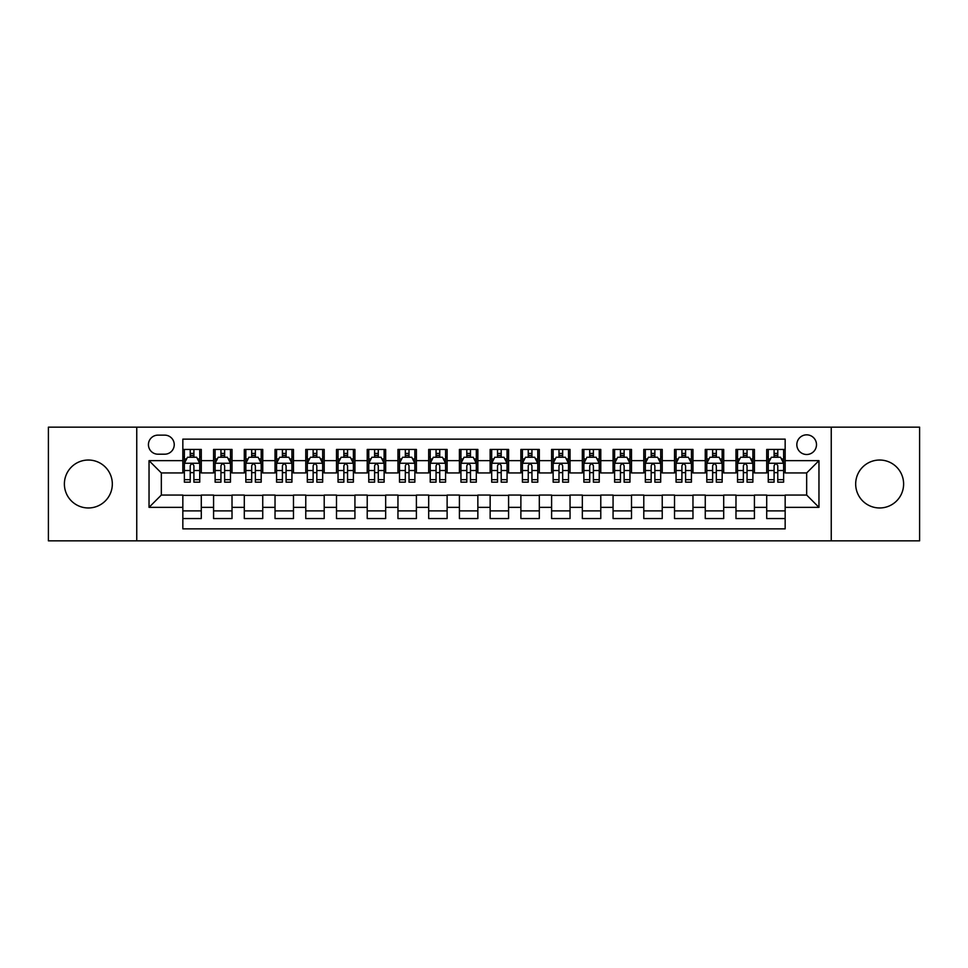 <?xml version="1.0" encoding="UTF-8"?>
<svg xmlns="http://www.w3.org/2000/svg" width="968" height="968" viewBox="0 0 968 968"><rect width="100%" height="100%" fill="white"/><g stroke="black" fill="none" stroke-linecap="round" stroke-linejoin="round"><path stroke-width="1.45" d="M879.646 460.03A23.97 23.97 0 0 0 855.676 484A23.97 23.97 0 0 0 879.646 507.97A23.97 23.97 0 0 0 903.616 484A23.97 23.97 0 0 0 879.646 460.03M88.354 460.03A23.97 23.97 0 0 0 64.384 484A23.97 23.97 0 0 0 88.354 507.97A23.97 23.97 0 0 0 112.324 484A23.97 23.97 0 0 0 88.354 460.03M806.671 434.838A9.837 9.837 0 0 0 796.833 444.663A9.837 9.837 0 0 0 806.671 454.5A9.837 9.837 0 0 0 816.496 444.663A9.837 9.837 0 0 0 806.671 434.838M831.246 540.846L919.6 540.846L919.6 427.154L831.246 427.154L831.246 540.846L136.754 540.846L136.754 427.154L48.4 427.154L48.4 540.846L136.754 540.846M785.157 449.43L766.716 449.43L766.716 460.647L754.423 460.647L754.423 472.941L766.716 472.941L766.716 460.647M754.423 460.647L754.423 449.43L735.982 449.43L735.982 460.647L723.701 460.647L723.701 472.941L735.982 472.941L735.982 460.647M723.701 460.647L723.701 449.43L705.261 449.43L705.261 460.647L692.967 460.647L692.967 472.941L705.261 472.941L705.261 460.647M692.967 460.647L692.967 449.43L674.527 449.43L674.527 460.647L662.233 460.647L662.233 472.941L674.527 472.941L674.527 460.647M662.233 460.647L662.233 449.43L643.793 449.43L643.793 460.647L631.499 460.647L631.499 472.941L643.793 472.941L643.793 460.647M631.499 460.647L631.499 449.43L613.071 449.43L613.071 460.647L600.777 460.647L600.777 472.941L613.071 472.941L613.071 460.647M600.777 460.647L600.777 449.43L582.337 449.43L582.337 460.647L570.043 460.647L570.043 472.941L582.337 472.941L582.337 460.647M570.043 460.647L570.043 449.43L551.603 449.43L551.603 460.647L539.309 460.647L539.309 472.941L551.603 472.941L551.603 460.647M539.309 460.647L539.309 449.43L520.881 449.43L520.881 460.647L508.587 460.647L508.587 472.941L520.881 472.941L520.881 460.647M508.587 460.647L508.587 449.43L490.147 449.43L490.147 460.647L477.853 460.647L477.853 472.941L490.147 472.941L490.147 460.647M477.853 460.647L477.853 449.43L459.413 449.43L459.413 460.647L447.119 460.647L447.119 472.941L459.413 472.941L459.413 460.647M447.119 460.647L447.119 449.43L428.691 449.43L428.691 460.647L416.397 460.647L416.397 472.941L428.691 472.941L428.691 460.647M416.397 460.647L416.397 449.43L397.957 449.43L397.957 460.647L385.663 460.647L385.663 472.941L397.957 472.941L397.957 460.647M385.663 460.647L385.663 449.43L367.223 449.43L367.223 460.647L354.929 460.647L354.929 472.941L367.223 472.941L367.223 460.647M354.929 460.647L354.929 449.43L336.501 449.43L336.501 460.647L324.207 460.647L324.207 472.941L336.501 472.941L336.501 460.647M324.207 460.647L324.207 449.43L305.767 449.43L305.767 460.647L293.473 460.647L293.473 472.941L305.767 472.941L305.767 460.647M293.473 460.647L293.473 449.43L275.033 449.43L275.033 460.647L262.739 460.647L262.739 472.941L275.033 472.941L275.033 460.647M262.739 460.647L262.739 449.43L244.299 449.43L244.299 460.647L232.017 460.647L232.017 472.941L244.299 472.941L244.299 460.647M232.017 460.647L232.017 449.43L213.577 449.43L213.577 472.941L201.283 472.941L201.283 449.43L182.843 449.43M182.843 518.57L201.283 518.57L201.283 495.059L213.577 495.059L213.577 518.57L232.017 518.57L232.017 495.059L244.299 495.059L244.299 507.353L232.017 507.353M244.299 507.353L244.299 518.57L262.739 518.57L262.739 495.059L275.033 495.059L275.033 507.353L262.739 507.353M275.033 507.353L275.033 518.57L293.473 518.57L293.473 495.059L305.767 495.059L305.767 507.353L293.473 507.353M305.767 507.353L305.767 518.57L324.207 518.57L324.207 495.059L336.501 495.059L336.501 507.353L324.207 507.353M336.501 507.353L336.501 518.57L354.929 518.57L354.929 495.059L367.223 495.059L367.223 507.353L354.929 507.353M367.223 507.353L367.223 518.57L385.663 518.57L385.663 495.059L397.957 495.059L397.957 507.353L385.663 507.353M397.957 507.353L397.957 518.57L416.397 518.57L416.397 495.059L428.691 495.059L428.691 507.353L416.397 507.353M428.691 507.353L428.691 518.57L447.119 518.57L447.119 495.059L459.413 495.059L459.413 507.353L447.119 507.353M459.413 507.353L459.413 518.57L477.853 518.57L477.853 495.059L490.147 495.059L490.147 507.353L477.853 507.353M490.147 507.353L490.147 518.57L508.587 518.57L508.587 495.059L520.881 495.059L520.881 507.353L508.587 507.353M520.881 507.353L520.881 518.57L539.309 518.57L539.309 495.059L551.603 495.059L551.603 507.353L539.309 507.353M551.603 507.353L551.603 518.57L570.043 518.57L570.043 495.059L582.337 495.059L582.337 507.353L570.043 507.353M582.337 507.353L582.337 518.57L600.777 518.57L600.777 495.059L613.071 495.059L613.071 507.353L600.777 507.353M613.071 507.353L613.071 518.57L631.499 518.57L631.499 495.059L643.793 495.059L643.793 507.353L631.499 507.353M643.793 507.353L643.793 518.57L662.233 518.57L662.233 495.059L674.527 495.059L674.527 507.353L662.233 507.353M674.527 507.353L674.527 518.57L692.967 518.57L692.967 495.059L705.261 495.059L705.261 507.353L692.967 507.353M705.261 507.353L705.261 518.57L723.701 518.57L723.701 495.059L735.982 495.059L735.982 507.353L723.701 507.353M735.982 507.353L735.982 518.57L754.423 518.57L754.423 495.059L766.716 495.059L766.716 507.353L754.423 507.353M157.953 454.198L164.717 454.198A9.523 9.523 0 0 0 174.24 444.663A9.523 9.523 0 0 0 164.717 435.14L157.953 435.14A9.523 9.523 0 0 0 148.431 444.663A9.523 9.523 0 0 0 157.953 454.198M831.246 427.154L136.754 427.154M785.157 460.647L785.157 439.133L182.843 439.133L182.843 472.941L161.329 472.941L161.329 495.059L182.843 495.059L182.843 528.867L785.157 528.867L785.157 495.059L806.671 495.059L806.671 472.941L785.157 472.941L785.157 460.647L818.964 460.647L818.964 507.353L785.157 507.353M182.843 507.353L149.036 507.353L149.036 460.647L182.843 460.647M766.716 507.353L766.716 518.57L785.157 518.57M182.843 457.114L184.38 457.114M190.224 457.114L193.903 457.114M199.747 457.114L201.283 457.114M182.843 472.626L184.38 472.626M190.224 472.626L193.903 472.626M199.747 472.626L201.283 472.626M182.843 495.374L201.283 495.374M182.843 510.886L201.283 510.886M213.577 472.626L215.114 472.626M220.946 472.626L224.637 472.626M230.481 472.626L232.017 472.626M213.577 457.114L215.114 457.114M220.946 457.114L224.637 457.114M230.481 457.114L232.017 457.114M213.577 495.374L232.017 495.374M213.577 510.886L232.017 510.886M244.299 495.374L262.739 495.374M244.299 510.886L262.739 510.886M244.299 457.114L245.836 457.114M251.68 457.114L255.37 457.114M261.203 457.114L262.739 457.114M244.299 472.626L245.836 472.626M251.68 472.626L255.37 472.626M261.203 472.626L262.739 472.626M275.033 495.374L293.473 495.374M275.033 510.886L293.473 510.886M275.033 457.114L276.57 457.114M282.414 457.114L286.092 457.114M291.937 457.114L293.473 457.114M275.033 472.626L276.57 472.626M282.414 472.626L286.092 472.626M291.937 472.626L293.473 472.626M305.767 495.374L324.207 495.374M305.767 510.886L324.207 510.886M305.767 457.114L307.304 457.114M313.136 457.114L316.826 457.114M322.671 457.114L324.207 457.114M305.767 472.626L307.304 472.626M313.136 472.626L316.826 472.626M322.671 472.626L324.207 472.626M336.501 495.374L354.929 495.374M336.501 510.886L354.929 510.886M336.501 457.114L338.038 457.114M343.87 457.114L347.56 457.114M353.393 457.114L354.929 457.114M336.501 472.626L338.038 472.626M343.87 472.626L347.56 472.626M353.393 472.626L354.929 472.626M367.223 495.374L385.663 495.374M367.223 510.886L385.663 510.886M367.223 457.114L368.76 457.114M374.604 457.114L378.282 457.114M384.127 457.114L385.663 457.114M367.223 472.626L368.76 472.626M374.604 472.626L378.282 472.626M384.127 472.626L385.663 472.626M397.957 495.374L416.397 495.374M397.957 510.886L416.397 510.886M397.957 457.114L399.494 457.114M405.326 457.114L409.016 457.114M414.861 457.114L416.397 457.114M397.957 472.626L399.494 472.626M405.326 472.626L409.016 472.626M414.861 472.626L416.397 472.626M428.691 495.374L447.119 495.374M428.691 510.886L447.119 510.886M428.691 457.114L430.228 457.114M436.06 457.114L439.75 457.114M445.582 457.114L447.119 457.114M428.691 472.626L430.228 472.626M436.06 472.626L439.75 472.626M445.582 472.626L447.119 472.626M459.413 495.374L477.853 495.374M459.413 510.886L477.853 510.886M459.413 457.114L460.95 457.114M466.794 457.114L470.484 457.114M476.316 457.114L477.853 457.114M459.413 472.626L460.95 472.626M466.794 472.626L470.484 472.626M476.316 472.626L477.853 472.626M490.147 495.374L508.587 495.374M490.147 510.886L508.587 510.886M490.147 457.114L491.684 457.114M497.516 457.114L501.206 457.114M507.05 457.114L508.587 457.114M490.147 472.626L491.684 472.626M497.516 472.626L501.206 472.626M507.05 472.626L508.587 472.626M520.881 495.374L539.309 495.374M520.881 510.886L539.309 510.886M520.881 457.114L522.418 457.114M528.25 457.114L531.94 457.114M537.772 457.114L539.309 457.114M520.881 472.626L522.418 472.626M528.25 472.626L531.94 472.626M537.772 472.626L539.309 472.626M551.603 495.374L570.043 495.374M551.603 510.886L570.043 510.886M551.603 457.114L553.139 457.114M558.984 457.114L562.674 457.114M568.506 457.114L570.043 457.114M551.603 472.626L553.139 472.626M558.984 472.626L562.674 472.626M568.506 472.626L570.043 472.626M582.337 495.374L600.777 495.374M582.337 510.886L600.777 510.886M582.337 457.114L583.873 457.114M589.718 457.114L593.396 457.114M599.24 457.114L600.777 457.114M582.337 472.626L583.873 472.626M589.718 472.626L593.396 472.626M599.24 472.626L600.777 472.626M613.071 495.374L631.499 495.374M613.071 510.886L631.499 510.886M613.071 457.114L614.607 457.114M620.44 457.114L624.13 457.114M629.962 457.114L631.499 457.114M613.071 472.626L614.607 472.626M620.44 472.626L624.13 472.626M629.962 472.626L631.499 472.626M643.793 495.374L662.233 495.374M643.793 510.886L662.233 510.886M643.793 457.114L645.329 457.114M651.174 457.114L654.864 457.114M660.696 457.114L662.233 457.114M643.793 472.626L645.329 472.626M651.174 472.626L654.864 472.626M660.696 472.626L662.233 472.626M674.527 495.374L692.967 495.374M674.527 510.886L692.967 510.886M674.527 457.114L676.063 457.114M681.908 457.114L685.586 457.114M691.43 457.114L692.967 457.114M674.527 472.626L676.063 472.626M681.908 472.626L685.586 472.626M691.43 472.626L692.967 472.626M705.261 495.374L723.701 495.374M705.261 510.886L723.701 510.886M705.261 457.114L706.797 457.114M712.63 457.114L716.32 457.114M722.164 457.114L723.701 457.114M705.261 472.626L706.797 472.626M712.63 472.626L716.32 472.626M722.164 472.626L723.701 472.626M735.982 495.374L754.423 495.374M735.982 510.886L754.423 510.886M735.982 457.114L737.519 457.114M743.364 457.114L747.054 457.114M752.886 457.114L754.423 457.114M735.982 472.626L737.519 472.626M743.364 472.626L747.054 472.626M752.886 472.626L754.423 472.626M766.716 495.374L785.157 495.374M766.716 510.886L785.157 510.886M766.716 457.114L768.253 457.114M774.097 457.114L777.776 457.114M783.62 457.114L785.157 457.114M766.716 472.626L768.253 472.626M774.097 472.626L777.776 472.626M783.62 472.626L785.157 472.626M161.329 472.941L149.036 460.647M161.329 495.059L149.036 507.353M818.964 460.647L806.671 472.941M818.964 507.353L806.671 495.059M193.903 453.423L190.224 453.423M199.747 479.656L193.903 479.656L193.903 482.161L199.747 482.161L199.747 463.406L196.673 457.259L187.453 457.259L184.38 463.406L184.38 482.161L190.224 482.161L190.224 479.656L184.38 479.656M184.38 463.406L184.38 449.43M199.747 463.406L199.747 449.43M190.224 457.259L190.224 449.43M193.903 449.43L193.903 457.259M193.903 479.656L193.903 465.717C192.68 463.345 191.446 463.345 190.224 465.717L190.224 479.656M224.637 453.423L220.946 453.423M230.481 479.656L224.637 479.656L224.637 482.161L230.481 482.161L230.481 463.406L227.407 457.259L218.187 457.259L215.114 463.406L215.114 482.161L220.946 482.161L220.946 479.656L215.114 479.656M215.114 463.406L215.114 449.43M230.481 463.406L230.481 449.43M220.946 457.259L220.946 449.43M224.637 449.43L224.637 457.259M224.637 479.656L224.637 465.717C223.414 463.345 222.18 463.345 220.946 465.717L220.946 479.656M255.37 453.423L251.68 453.423M261.203 479.656L255.37 479.656L255.37 482.161L261.203 482.161L261.203 463.406L258.129 457.259L248.909 457.259L245.836 463.406L245.836 482.161L251.68 482.161L251.68 479.656L245.836 479.656M245.836 463.406L245.836 449.43M261.203 463.406L261.203 449.43M251.68 457.259L251.68 449.43M255.37 449.43L255.37 457.259M255.37 479.656L255.37 465.717C254.136 463.345 252.914 463.345 251.68 465.717L251.68 479.656M286.092 453.423L282.414 453.423M291.937 479.656L286.092 479.656L286.092 482.161L291.937 482.161L291.937 463.406L288.863 457.259L279.643 457.259L276.57 463.406L276.57 482.161L282.414 482.161L282.414 479.656L276.57 479.656M276.57 463.406L276.57 449.43M291.937 463.406L291.937 449.43M282.414 457.259L282.414 449.43M286.092 449.43L286.092 457.259M286.092 479.656L286.092 465.717C284.87 463.345 283.636 463.345 282.414 465.717L282.414 479.656M316.826 453.423L313.136 453.423M322.671 479.656L316.826 479.656L316.826 482.161L322.671 482.161L322.671 463.406L319.597 457.259L310.377 457.259L307.304 463.406L307.304 482.161L313.136 482.161L313.136 479.656L307.304 479.656M307.304 463.406L307.304 449.43M322.671 463.406L322.671 449.43M313.136 457.259L313.136 449.43M316.826 449.43L316.826 457.259M316.826 479.656L316.826 465.717C315.604 463.345 314.37 463.345 313.136 465.717L313.136 479.656M347.56 453.423L343.87 453.423M353.393 479.656L347.56 479.656L347.56 482.161L353.393 482.161L353.393 463.406L350.319 457.259L341.099 457.259L338.038 463.406L338.038 482.161L343.87 482.161L343.87 479.656L338.038 479.656M338.038 463.406L338.038 449.43M353.393 463.406L353.393 449.43M343.87 457.259L343.87 449.43M347.56 449.43L347.56 457.259M347.56 479.656L347.56 465.717C346.326 463.345 345.104 463.345 343.87 465.717L343.87 479.656M378.282 453.423L374.604 453.423M384.127 479.656L378.282 479.656L378.282 482.161L384.127 482.161L384.127 463.406L381.053 457.259L371.833 457.259L368.76 463.406L368.76 482.161L374.604 482.161L374.604 479.656L368.76 479.656M368.76 463.406L368.76 449.43M384.127 463.406L384.127 449.43M374.604 457.259L374.604 449.43M378.282 449.43L378.282 457.259M378.282 479.656L378.282 465.717C377.06 463.345 375.826 463.345 374.604 465.717L374.604 479.656M409.016 453.423L405.326 453.423M414.861 479.656L409.016 479.656L409.016 482.161L414.861 482.161L414.861 463.406L411.787 457.259L402.567 457.259L399.494 463.406L399.494 482.161L405.326 482.161L405.326 479.656L399.494 479.656M399.494 463.406L399.494 449.43M414.861 463.406L414.861 449.43M405.326 457.259L405.326 449.43M409.016 449.43L409.016 457.259M409.016 479.656L409.016 465.717C407.794 463.345 406.56 463.345 405.326 465.717L405.326 479.656M439.75 453.423L436.06 453.423M445.582 479.656L439.75 479.656L439.75 482.161L445.582 482.161L445.582 463.406L442.509 457.259L433.301 457.259L430.228 463.406L430.228 482.161L436.06 482.161L436.06 479.656L430.228 479.656M430.228 463.406L430.228 449.43M445.582 463.406L445.582 449.43M436.06 457.259L436.06 449.43M439.75 449.43L439.75 457.259M439.75 479.656L439.75 465.717C438.516 463.345 437.294 463.345 436.06 465.717L436.06 479.656M470.484 453.423L466.794 453.423M476.316 479.656L470.484 479.656L470.484 482.161L476.316 482.161L476.316 463.406L473.243 457.259L464.023 457.259L460.95 463.406L460.95 482.161L466.794 482.161L466.794 479.656L460.95 479.656M460.95 463.406L460.95 449.43M476.316 463.406L476.316 449.43M466.794 457.259L466.794 449.43M470.484 449.43L470.484 457.259M470.484 479.656L470.484 465.717C469.25 463.345 468.028 463.345 466.794 465.717L466.794 479.656M501.206 453.423L497.516 453.423M507.05 479.656L501.206 479.656L501.206 482.161L507.05 482.161L507.05 463.406L503.977 457.259L494.757 457.259L491.684 463.406L491.684 482.161L497.516 482.161L497.516 479.656L491.684 479.656M491.684 463.406L491.684 449.43M507.05 463.406L507.05 449.43M497.516 457.259L497.516 449.43M501.206 449.43L501.206 457.259M501.206 479.656L501.206 465.717C499.984 463.345 498.75 463.345 497.516 465.717L497.516 479.656M531.94 453.423L528.25 453.423M537.772 479.656L531.94 479.656L531.94 482.161L537.772 482.161L537.772 463.406L534.699 457.259L525.491 457.259L522.418 463.406L522.418 482.161L528.25 482.161L528.25 479.656L522.418 479.656M522.418 463.406L522.418 449.43M537.772 463.406L537.772 449.43M528.25 457.259L528.25 449.43M531.94 449.43L531.94 457.259M531.94 479.656L531.94 465.717C530.706 463.345 529.484 463.345 528.25 465.717L528.25 479.656M562.674 453.423L558.984 453.423M568.506 479.656L562.674 479.656L562.674 482.161L568.506 482.161L568.506 463.406L565.433 457.259L556.213 457.259L553.139 463.406L553.139 482.161L558.984 482.161L558.984 479.656L553.139 479.656M553.139 463.406L553.139 449.43M568.506 463.406L568.506 449.43M558.984 457.259L558.984 449.43M562.674 449.43L562.674 457.259M562.674 479.656L562.674 465.717C561.44 463.345 560.218 463.345 558.984 465.717L558.984 479.656M593.396 453.423L589.718 453.423M599.24 479.656L593.396 479.656L593.396 482.161L599.24 482.161L599.24 463.406L596.167 457.259L586.947 457.259L583.873 463.406L583.873 482.161L589.718 482.161L589.718 479.656L583.873 479.656M583.873 463.406L583.873 449.43M599.24 463.406L599.24 449.43M589.718 457.259L589.718 449.43M593.396 449.43L593.396 457.259M593.396 479.656L593.396 465.717C592.174 463.345 590.94 463.345 589.718 465.717L589.718 479.656M624.13 453.423L620.44 453.423M629.962 479.656L624.13 479.656L624.13 482.161L629.962 482.161L629.962 463.406L626.901 457.259L617.681 457.259L614.607 463.406L614.607 482.161L620.44 482.161L620.44 479.656L614.607 479.656M614.607 463.406L614.607 449.43M629.962 463.406L629.962 449.43M620.44 457.259L620.44 449.43M624.13 449.43L624.13 457.259M624.13 479.656L624.13 465.717C622.908 463.345 621.674 463.345 620.44 465.717L620.44 479.656M654.864 453.423L651.174 453.423M660.696 479.656L654.864 479.656L654.864 482.161L660.696 482.161L660.696 463.406L657.623 457.259L648.403 457.259L645.329 463.406L645.329 482.161L651.174 482.161L651.174 479.656L645.329 479.656M645.329 463.406L645.329 449.43M660.696 463.406L660.696 449.43M651.174 457.259L651.174 449.43M654.864 449.43L654.864 457.259M654.864 479.656L654.864 465.717C653.63 463.345 652.408 463.345 651.174 465.717L651.174 479.656M685.586 453.423L681.908 453.423M691.43 479.656L685.586 479.656L685.586 482.161L691.43 482.161L691.43 463.406L688.357 457.259L679.137 457.259L676.063 463.406L676.063 482.161L681.908 482.161L681.908 479.656L676.063 479.656M676.063 463.406L676.063 449.43M691.43 463.406L691.43 449.43M681.908 457.259L681.908 449.43M685.586 449.43L685.586 457.259M685.586 479.656L685.586 465.717C684.364 463.345 683.13 463.345 681.908 465.717L681.908 479.656M716.32 453.423L712.63 453.423M722.164 479.656L716.32 479.656L716.32 482.161L722.164 482.161L722.164 463.406L719.091 457.259L709.871 457.259L706.797 463.406L706.797 482.161L712.63 482.161L712.63 479.656L706.797 479.656M706.797 463.406L706.797 449.43M722.164 463.406L722.164 449.43M712.63 457.259L712.63 449.43M716.32 449.43L716.32 457.259M716.32 479.656L716.32 465.717C715.098 463.345 713.864 463.345 712.63 465.717L712.63 479.656M747.054 453.423L743.364 453.423M752.886 479.656L747.054 479.656L747.054 482.161L752.886 482.161L752.886 463.406L749.813 457.259L740.593 457.259L737.519 463.406L737.519 482.161L743.364 482.161L743.364 479.656L737.519 479.656M737.519 463.406L737.519 449.43M752.886 463.406L752.886 449.43M743.364 457.259L743.364 449.43M747.054 449.43L747.054 457.259M747.054 479.656L747.054 465.717C745.82 463.345 744.598 463.345 743.364 465.717L743.364 479.656M777.776 453.423L774.097 453.423M783.62 479.656L777.776 479.656L777.776 482.161L783.62 482.161L783.62 463.406L780.547 457.259L771.327 457.259L768.253 463.406L768.253 482.161L774.097 482.161L774.097 479.656L768.253 479.656M768.253 463.406L768.253 449.43M783.62 463.406L783.62 449.43M774.097 457.259L774.097 449.43M777.776 449.43L777.776 457.259M777.776 479.656L777.776 465.717C776.554 463.345 775.32 463.345 774.097 465.717L774.097 479.656M213.577 507.353L201.283 507.353M213.577 460.647L201.283 460.647M199.674 463.261L184.452 463.261M184.38 458.953L186.606 458.953M197.52 458.953L199.747 458.953M190.224 470.533L184.38 470.533M199.747 470.533L193.903 470.533M193.903 455.384L190.224 455.384M230.396 463.261L215.186 463.261M215.114 458.953L217.34 458.953M228.254 458.953L230.481 458.953M220.946 470.533L215.114 470.533M230.481 470.533L224.637 470.533M224.637 455.384L220.946 455.384M261.13 463.261L245.92 463.261M245.836 458.953L248.074 458.953M258.976 458.953L261.203 458.953M251.68 470.533L245.836 470.533M261.203 470.533L255.37 470.533M255.37 455.384L251.68 455.384M291.864 463.261L276.642 463.261M276.57 458.953L278.796 458.953M289.71 458.953L291.937 458.953M282.414 470.533L276.57 470.533M291.937 470.533L286.092 470.533M286.092 455.384L282.414 455.384M322.586 463.261L307.376 463.261M307.304 458.953L309.53 458.953M320.444 458.953L322.671 458.953M313.136 470.533L307.304 470.533M322.671 470.533L316.826 470.533M316.826 455.384L313.136 455.384M353.32 463.261L338.11 463.261M338.038 458.953L340.264 458.953M351.166 458.953L353.393 458.953M343.87 470.533L338.038 470.533M353.393 470.533L347.56 470.533M347.56 455.384L343.87 455.384M384.054 463.261L368.844 463.261M368.76 458.953L370.986 458.953M381.9 458.953L384.127 458.953M374.604 470.533L368.76 470.533M384.127 470.533L378.282 470.533M378.282 455.384L374.604 455.384M414.776 463.261L399.566 463.261M399.494 458.953L401.72 458.953M412.634 458.953L414.861 458.953M405.326 470.533L399.494 470.533M414.861 470.533L409.016 470.533M409.016 455.384L405.326 455.384M445.51 463.261L430.3 463.261M430.228 458.953L432.454 458.953M443.356 458.953L445.582 458.953M436.06 470.533L430.228 470.533M445.582 470.533L439.75 470.533M439.75 455.384L436.06 455.384M476.244 463.261L461.034 463.261M460.95 458.953L463.176 458.953M474.09 458.953L476.316 458.953M466.794 470.533L460.95 470.533M476.316 470.533L470.484 470.533M470.484 455.384L466.794 455.384M506.966 463.261L491.756 463.261M491.684 458.953L493.91 458.953M504.824 458.953L507.05 458.953M497.516 470.533L491.684 470.533M507.05 470.533L501.206 470.533M501.206 455.384L497.516 455.384M537.7 463.261L522.49 463.261M522.418 458.953L524.644 458.953M535.546 458.953L537.772 458.953M528.25 470.533L522.418 470.533M537.772 470.533L531.94 470.533M531.94 455.384L528.25 455.384M568.434 463.261L553.224 463.261M553.139 458.953L555.366 458.953M566.28 458.953L568.506 458.953M558.984 470.533L553.139 470.533M568.506 470.533L562.674 470.533M562.674 455.384L558.984 455.384M599.156 463.261L583.946 463.261M583.873 458.953L586.1 458.953M597.014 458.953L599.24 458.953M589.718 470.533L583.873 470.533M599.24 470.533L593.396 470.533M593.396 455.384L589.718 455.384M629.89 463.261L614.68 463.261M614.607 458.953L616.834 458.953M627.736 458.953L629.962 458.953M620.44 470.533L614.607 470.533M629.962 470.533L624.13 470.533M624.13 455.384L620.44 455.384M660.624 463.261L645.414 463.261M645.329 458.953L647.556 458.953M658.47 458.953L660.696 458.953M651.174 470.533L645.329 470.533M660.696 470.533L654.864 470.533M654.864 455.384L651.174 455.384M691.358 463.261L676.136 463.261M676.063 458.953L678.29 458.953M689.204 458.953L691.43 458.953M681.908 470.533L676.063 470.533M691.43 470.533L685.586 470.533M685.586 455.384L681.908 455.384M722.08 463.261L706.87 463.261M706.797 458.953L709.024 458.953M719.926 458.953L722.164 458.953M712.63 470.533L706.797 470.533M722.164 470.533L716.32 470.533M716.32 455.384L712.63 455.384M752.814 463.261L737.604 463.261M737.519 458.953L739.746 458.953M750.66 458.953L752.886 458.953M743.364 470.533L737.519 470.533M752.886 470.533L747.054 470.533M747.054 455.384L743.364 455.384M783.548 463.261L768.326 463.261M768.253 458.953L770.48 458.953M781.394 458.953L783.62 458.953M774.097 470.533L768.253 470.533M783.62 470.533L777.776 470.533M777.776 455.384L774.097 455.384"/></g></svg>
